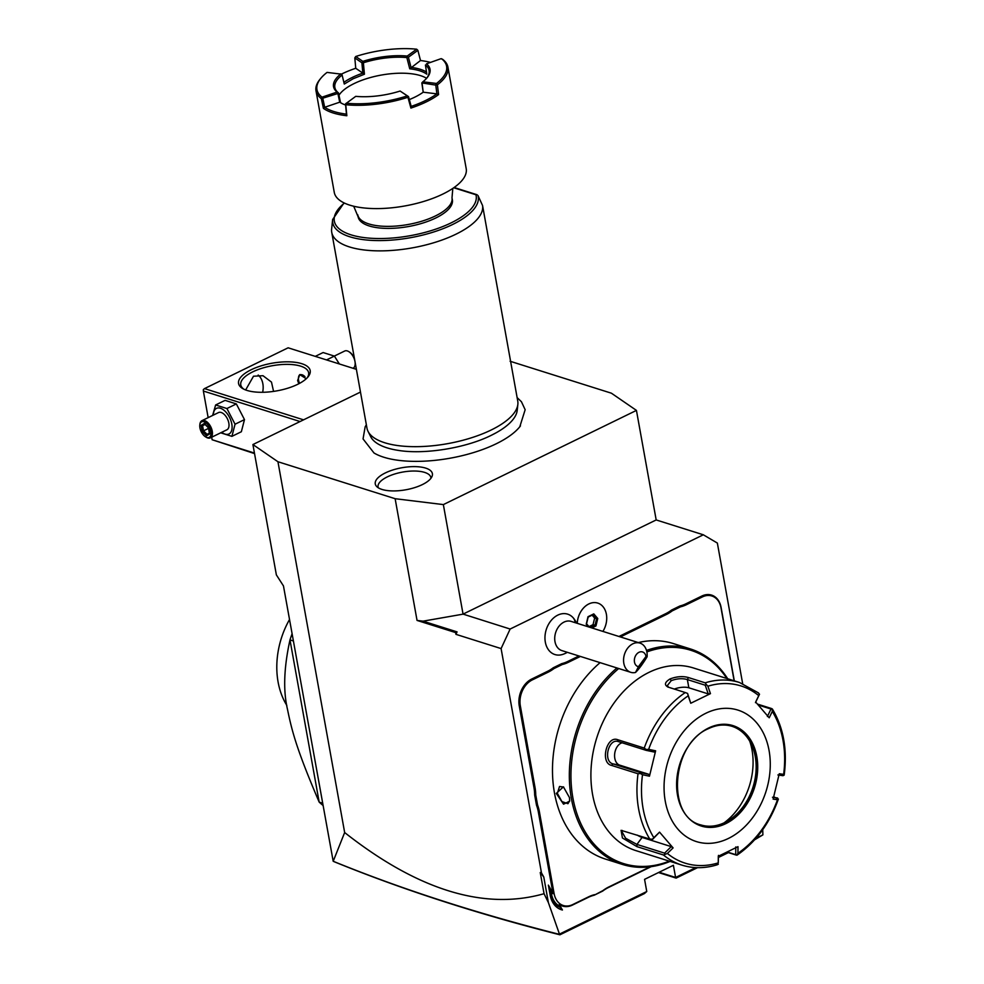 <?xml version="1.0" encoding="UTF-8"?>
<svg xmlns="http://www.w3.org/2000/svg" width="984" height="984" viewBox="0 0 984 984"><rect width="100%" height="100%" fill="white"/><g stroke="black" fill="none" stroke-linecap="round" stroke-linejoin="round"><path stroke-width="1.48" d="M360.476 392.062L252.913 444.547L277.943 461.742L395.137 498.703L443.353 504.595L636.439 410.402L611.396 393.194L510.093 361.251M520.474 425.875A80.946 31.205 169.8 0 1 519.798 426.748A80.946 31.205 169.8 0 1 496.28 443.747A80.946 31.205 169.8 0 1 374.006 452.984L363.047 438.925L365.15 426.822L366.356 424.731M385.322 472.935A29.016 11.193 169.8 0 1 418.089 466.76A29.016 11.193 169.8 0 1 432.025 476.441A29.016 11.193 169.8 0 1 422.333 484.608A29.016 11.193 169.8 0 1 376.589 486.416A29.016 11.193 169.8 0 1 385.322 472.935M252.913 444.547L276.369 574.89L283.466 585.935L333.195 861.283L344.658 832.538L277.943 461.742M703.326 534.792L656.18 519.946L463.058 614.114L510.13 629.034L703.326 534.792L717.361 543.07L742.649 683.585M510.13 629.034L501.102 648.579L541.471 872.894L543.771 876.978L548.371 902.549L559.453 934.111L646.759 891.516L644.569 879.352L673.4 865.28L675.59 877.457L659.108 872.255M756.007 838.22L762.895 834.862L762.723 829.66M727.262 852.255L718.48 856.535M695.786 867.605L675.59 877.457L676.119 878.109L658.505 872.55M576.538 623.106A22.976 22.976 0 0 0 573.93 618.702A21.181 15.756 107.5 0 0 573.352 617.989A21.181 15.756 107.5 0 0 550.302 621.581A21.181 15.756 107.5 0 0 549.195 650.707A21.181 15.756 107.5 0 0 562.663 654.421A22.976 22.976 0 0 0 567.325 652.318M734.31 680.854L721.1 607.448A21.07 15.67 -72.5 0 0 701.801 596.058L685.922 603.807A39.446 29.335 107.5 0 1 679.969 605.959L671.494 610.092A39.446 29.335 107.5 0 1 665.787 613.635L618.961 636.476M578.961 655.984L567.694 661.482A39.446 29.335 107.5 0 1 561.741 663.634L553.266 667.767A39.446 29.335 107.5 0 1 547.571 671.309L531.68 679.058A21.07 15.67 -72.5 0 0 519.257 705.922L533.98 787.68A39.446 29.335 107.5 0 1 534.656 794.986L536.501 805.219A39.446 29.335 107.5 0 1 538.346 811.96L552.971 893.275L548.371 885.12L550.388 894.05A22.976 17.085 -72.5 0 0 559.822 907.174L562.43 910.003A24.895 18.512 -72.5 0 1 550.167 895.132L548.371 885.12M536.501 805.219L537.559 805.023A40.209 29.914 -72.5 0 1 539.404 811.837L554.115 893.595A20.295 15.092 107.5 0 0 572.713 904.579L572.356 905.12A21.07 15.67 -72.5 0 1 559.281 904.431L562.43 910.003M572.356 905.12L588.247 897.371A39.446 29.335 107.5 0 1 594.188 895.219L602.675 891.086A39.446 29.335 107.5 0 1 608.37 887.543L651.187 866.658M443.353 504.595L463.058 614.151L423.046 621.162L457.056 631.888L455.617 632.589L417.044 620.424L395.137 498.703M501.102 648.579L455.936 634.336L457.056 631.888M656.18 519.946L636.439 410.402M417.044 620.424L423.046 621.162M541.471 872.894L540.241 872.513L544.054 893.706C484.448 910.63 417.979 890.249 344.658 832.538M455.936 634.336L455.617 632.589M543.771 876.978L540.241 872.513M548.371 902.549L544.054 893.706M333.637 861.455C401.73 889.192 476.957 913.484 559.318 934.333L559.453 934.111M559.318 934.333L559.908 934.8C478.052 914.038 403.256 889.868 335.532 862.279L333.195 861.283M646.759 891.516L644.409 893.583L559.908 934.8M762.895 834.862L754.593 839.819M728.394 852.611L718.468 857.445M697.533 867.667L676.119 878.109M293.367 640.978L289.985 639.908A153.196 113.935 -72.5 0 1 292.076 633.757M322.961 805.404A153.196 113.935 107.5 0 1 319.173 802.108C297.389 751.112 292.162 732.416 287.476 709.267C283.072 690.596 283.909 667.484 289.985 639.908L319.173 802.108L322.555 803.178M289.517 619.526A73.726 54.833 107.5 0 0 286.824 705.38M577.227 623.315A19.151 14.243 -72.5 0 1 597.706 603.069A19.151 14.243 -72.5 0 1 597.718 603.069A19.151 14.243 107.5 0 0 577.251 623.327M602.897 631.408A19.151 14.243 107.5 0 0 597.731 603.069L597.731 603.069M639.969 643.106L571.126 621.396A15.313 11.39 -72.5 0 0 556.895 629.526A15.313 11.39 -72.5 0 0 557.78 647.829A15.313 11.39 107.5 0 0 561.913 650.609L630.756 672.318A15.313 11.39 -72.5 0 1 626.623 669.538A15.313 11.39 -72.5 0 1 625.738 651.236A15.313 11.39 -72.5 0 1 639.969 643.106A15.313 11.39 -72.5 0 1 644.102 645.885A15.313 11.39 -72.5 0 1 647.091 656.808L646.008 656.439A7.663 5.695 107.5 0 0 640.018 651.912A7.663 5.695 107.5 0 0 634.397 659.514A7.663 5.695 107.5 0 0 638.444 666.685L646.008 656.439M638.444 666.685L635.529 672.466A15.313 11.39 -72.5 0 1 630.756 672.318M635.529 672.466C638.764 669.341 642.614 664.126 647.091 656.808M641.088 665.369L638.296 668.456L642.06 662.109L644.864 659.022L641.088 665.369M591.888 627.94L595.947 625.959L597.755 618.518L596.599 618.69L593.143 614.656M595.947 625.959L595 625.27L596.599 618.69L594.644 618.075L592.134 615.148M597.755 618.518L593.783 613.893L588.001 616.71L586.378 623.672M593.081 614.594L588.174 616.993M588.986 626.636L593.044 624.656L594.644 618.075M593.044 624.656L595 625.27L590.462 627.497M602.675 891.086L602.971 890.569A40.209 29.914 -72.5 0 1 608.727 887.002L650.153 866.806M602.971 890.569L594.188 895.219M572.713 904.579L588.604 896.83A40.209 29.914 -72.5 0 1 594.607 894.653M549.699 890.225L550.856 890.594L551.458 893.915A22.214 16.519 107.5 0 0 559.675 906.202L559.281 904.431M559.675 906.202L556.489 905.194M550.856 890.594L552.971 893.275M537.559 805.023L535.739 794.937L534.656 794.986M553.266 667.767L553.943 668.591A40.209 29.914 -72.5 0 1 548.186 672.158L532.295 679.907A20.295 15.092 107.5 0 0 520.327 705.786L535.038 787.557A40.209 29.914 -72.5 0 1 535.739 794.937M553.943 668.591L562.307 664.507L561.741 663.634M580.388 656.439L568.309 662.33A40.209 29.914 -72.5 0 1 562.307 664.507M671.494 610.092L672.158 610.916A40.209 29.914 -72.5 0 1 666.402 614.483L620.387 636.931M672.158 610.916L680.522 606.833L679.969 605.959M734.138 680.805L721.014 607.891A20.295 15.092 107.5 0 0 702.416 596.907L686.524 604.656A40.209 29.914 -72.5 0 1 680.522 606.833M727.705 678.775A112.975 84.021 107.5 0 0 690.35 648.923L673.499 643.61A112.975 84.021 107.5 0 0 638.284 642.577M690.35 648.923A112.975 84.021 107.5 0 0 646.5 650.436M600.08 662.65A112.975 84.021 107.5 0 0 552.528 773.916A112.975 84.021 107.5 0 0 605.541 859.106L622.392 864.419A112.975 84.021 107.5 0 0 670.116 861.394M616.931 667.964A112.975 84.021 107.5 0 0 569.379 779.23A112.975 84.021 107.5 0 0 622.392 864.419M569.478 797.594L569.662 801.148L563.561 804.186L556.292 793.436L563.414 786.843L569.478 797.594M618.727 668.53A111.832 83.173 107.5 0 0 574.841 806.757A111.832 83.173 107.5 0 0 669.292 861.135M726.881 678.517A111.832 83.173 107.5 0 0 646.869 651.925M668.505 687.275C664.015 685.147 664.52 682.379 670.018 678.96C676.672 676.439 682.81 675.971 688.443 677.558L705.184 682.834A95.743 71.205 -72.5 0 1 739.501 682.49L693.462 667.976A95.743 71.205 107.5 0 0 649.022 672.343A95.743 71.205 107.5 0 0 591.224 766.499A95.743 71.205 107.5 0 0 635.873 850.606L681.912 865.12A95.743 71.205 -72.5 0 1 663.487 854.998L636.98 846.646L622.442 837.974L621.076 830.336L649.772 839.044A95.743 71.205 -72.5 0 1 638.026 773.756L611.519 765.392C599.908 762.895 606.513 735.269 617.731 739.722L644.237 748.074A95.743 71.205 -72.5 0 1 685.258 692.551L667.644 686.943M736.167 855.059L727.004 852.169M757.495 704.101L771.653 708.566M735.786 846.941L735.737 854.678L736.93 855.182L737.939 853.276A92.902 69.101 107.5 0 0 777.483 799.746L778.381 799.069L777.483 799.746L773.116 799.106L779.266 773.731L783.633 774.371A92.902 69.101 107.5 0 0 772.305 711.407L772.317 709.107L771.001 709.034L767.372 716.512M735.737 854.678L727.311 852.021M685.258 692.551L687.582 693.413L688.197 695.823A92.902 69.101 107.5 0 0 648.653 749.353L646.144 749.513L644.237 748.074M757.938 692.613L759.513 694.212L758.75 695.639A92.902 69.101 107.5 0 0 707.89 686.217L710.46 693.646L690.756 703.252L687.582 693.413M668.566 687.287L667.361 685.541L671.248 680.657C677.004 678.505 682.379 678.148 687.373 679.575L705.233 685.208L706.192 684.335L705.184 682.834M707.89 686.217L706.192 684.335M755.466 702.662L759.513 694.212M758.332 705.036L771.001 709.034M784.186 775.097L783.633 774.371L784.186 775.097L782.993 775.699L777.889 774.949M773.744 796.782L778.381 799.069M777.594 797.999L772.489 797.249M772.305 711.407L769.205 717.791L755.65 702.023L758.75 695.639M728.431 838.442A68.941 51.266 107.5 0 0 769.07 750.521A68.941 51.266 107.5 0 0 705.897 713.24A68.941 51.266 107.5 0 0 665.258 801.161A68.941 51.266 107.5 0 0 728.431 838.442M663.487 854.998L667.386 853.46A92.902 69.101 107.5 0 0 718.259 862.882L718.295 856.277L737.988 846.671L737.939 853.276M718.259 862.882L718.48 855.379M718.32 864.26L716.241 864.776M638.026 773.756L640.338 773.498L642.503 774.728A92.902 69.101 107.5 0 0 653.831 837.691L659.551 832.132L673.093 847.9L671.26 846.634L664.569 853.14L665.012 854.383M664.569 853.14L636.931 844.42L625.627 838.27L621.531 830.951L622.232 830.434M659.551 832.132L652.663 839.278L649.772 839.044M653.831 837.691L652.207 839.475M648.653 749.353L655.627 750.817L649.477 776.191L648.85 774.334L640.67 772.625L640.338 773.498M640.67 772.625L613.044 763.904C602.725 761.567 608.432 737.766 618.444 741.616L646.07 750.325L646.144 749.513M617.829 741.469L617.731 739.722M655.627 750.817L654.249 752.047L646.07 750.325M649.477 776.191L642.503 774.728M673.093 847.9L667.386 853.46M690.756 703.252L688.197 695.823M674.274 689.095A11.488 4.428 169.8 0 1 688.849 687.791L708.246 693.904L705.233 685.208M710.46 693.646L708.246 693.904M700.891 824.924A51.697 38.45 107.5 0 0 724.778 822.526A51.697 38.45 107.5 0 0 727.963 820.791A51.697 38.45 107.5 0 0 751.801 745.22A51.697 38.45 107.5 0 0 731.985 726.303M749.771 741.247A60.897 45.289 -72.5 0 1 724.027 822.882M671.26 846.634L642.097 837.433A11.488 3.223 36.5 0 1 637.189 835.084M648.85 774.334L619.686 765.134A11.488 7.651 100.5 0 1 614.68 753.842A11.488 7.651 100.5 0 1 622.159 742.785M569.699 800.767L567.94 803.694L561.889 801.542L557.35 793.301L559.539 786.487L563.697 787.065M356.38 369.332L288.115 347.807L204.5 388.606L303.552 419.836M297.586 384.375A36.383 14.022 169.8 0 1 242.888 388.68A36.383 14.022 169.8 0 1 251.191 369.738A36.383 14.022 169.8 0 1 295.089 362.284A36.383 14.022 169.8 0 1 307.955 376.97A36.383 14.022 169.8 0 1 297.586 384.375M208.153 417.634L203.368 391.042L300.071 421.533M203.368 391.042L203.319 389.627L204.5 388.606M211.683 437.216L212.126 439.737L254.45 453.071M212.126 439.737L254.536 453.587M262.642 392.284A18.192 13.53 107.5 0 0 258.189 375.052M245.656 389.959L253.503 376.22L262.999 375.716L271.486 382.099L273.564 391.398M243.946 389.233A34.465 13.284 169.8 0 1 240.773 384.904A34.465 13.284 169.8 0 1 252.728 371.866A34.465 13.284 169.8 0 1 287.918 364.375A34.465 13.284 169.8 0 1 308.619 372.69A34.465 13.284 169.8 0 1 307.168 377.856M298.816 383.748L297.623 380.525L299.788 374.633L306.245 378.754M298.484 377.598A8.044 4.391 64 0 1 298.509 377.425A8.044 4.391 64 0 1 300.034 374.523M304.991 376.7A7.663 4.182 -116 0 0 298.472 377.758A7.663 4.182 -116 0 0 298.582 380.242A7.663 4.182 -116 0 0 299.579 383.342M339.369 363.969L334.388 356.097L323.109 352.543L315.274 356.368M334.388 356.097L326.54 359.923M354.486 358.754A8.622 4.711 -116 0 0 349.492 352.063L348.767 351.608A9.569 5.228 -116 0 1 354.99 361.558A9.569 5.228 64 0 1 355.126 364.658A9.569 5.228 64 0 1 353.084 368.237L353.01 368.274M348.767 351.608A9.569 5.228 -116 0 0 344.683 351.03L334.339 356.073M355.273 363.133A8.622 4.711 64 0 1 355.224 363.809A8.622 4.711 64 0 1 355.163 364.215M220.637 432.8L231.917 436.355L241.351 431.742L244.487 419.614L236.345 403.92L225.078 400.365L215.631 404.978L212.618 415.457M244.487 419.614L235.053 424.215L226.91 408.532L215.631 404.978M236.345 403.92L226.91 408.532M231.917 436.355L235.053 424.215M221.757 432.308A14.243 7.774 -116 0 0 231.806 424.043A14.243 7.774 -116 0 0 221.597 408.717A14.243 7.774 -116 0 0 213.356 415.088M210.342 437.868L226.923 429.774A9.569 5.228 -116 0 0 228.829 423.095A9.569 5.228 -116 0 0 218.534 412.567L201.954 420.66A9.569 5.228 64 0 1 212.249 431.189A9.569 5.228 -116 0 1 210.342 437.868A9.569 5.228 -116 0 1 206.271 437.277A9.569 5.228 -116 0 1 205.89 437.031M199.863 424.682A9.569 5.228 64 0 1 199.9 424.227A9.569 5.228 64 0 1 201.954 420.66M205.533 436.834A8.622 4.711 -116 0 1 199.937 427.88A8.622 4.711 64 0 1 199.801 425.088A8.622 4.711 64 0 1 205.09 422.259A8.622 4.711 64 0 1 210.92 431.349A8.622 4.711 -116 0 1 205.533 436.834L206.271 437.277M208.62 427.708L204.315 423.44L201.117 425.346L202.237 431.521L203.503 430.844L207.095 434.387L209.383 433.034L207.046 434.424L206.542 435.777L209.74 433.882L208.829 427.671M201.117 425.346L202.581 425.703L203.503 430.844L208.547 428.372M204.315 423.44L205.238 424.116L204.315 423.44M205.078 424.485L202.581 425.703L204.906 424.313M517.855 404.375L517.215 410.328A74.907 28.88 169.8 0 1 495.752 432.997L491.213 435.346C466.108 447.966 424.854 454.669 398.717 450.451A74.907 28.88 169.8 0 1 370.697 436.687L368.028 431.336A76.592 29.532 -10.2 0 0 491.188 429.996A76.592 29.532 -10.2 0 0 517.855 404.375A76.592 29.532 -10.2 0 0 517.744 401.041L482.566 205.533A76.592 29.532 -10.2 0 1 455.961 234.192A76.592 29.532 -10.2 0 1 377.733 250.858A76.592 29.532 -10.2 0 1 331.743 232.359A76.592 29.532 -10.2 0 1 331.633 229.026L332.641 219.518A73.898 28.487 169.8 0 0 407.843 238.153A73.898 28.487 169.8 0 0 477.966 195.496L482.566 205.533M495.752 432.997A74.907 28.88 169.8 0 1 491.274 435.309M331.743 232.359L366.971 428.163A76.592 29.532 -10.2 0 0 368.028 431.336M453.759 187.76L475.973 194.77A72.053 27.773 169.8 0 1 389.627 238.214A72.053 27.773 169.8 0 1 344.412 203.085M357.77 214.807A47.872 18.45 169.8 0 0 368.84 223.922A47.872 18.45 169.8 0 0 435.408 215.951A47.872 18.45 169.8 0 0 452 197.858L452.369 199.887A47.872 18.45 169.8 0 1 423.022 222.987A47.872 18.45 169.8 0 1 369.209 225.951A47.872 18.45 169.8 0 1 358.127 216.837L353.711 206.246M447.929 67.121L466.207 168.67A67.023 25.842 -10.2 0 1 442.972 194.008A67.023 25.842 169.8 0 1 349.787 205.152A67.023 25.842 169.8 0 1 334.277 192.409L316.012 90.86A67.023 25.842 169.8 0 1 320.132 79.138L321.005 78.093A65.867 25.399 169.8 0 1 327.045 72.41L340.722 74.071A49.016 18.893 -10.2 0 0 337.082 92.065L322.014 97.17L321.362 98.695L323.416 108.351A67.023 25.842 169.8 0 0 346.848 115.743L345.741 104.71A67.023 25.842 169.8 0 0 407.929 97.281L410.906 108.08A67.023 25.842 169.8 0 0 426.392 101.844A67.023 25.842 169.8 0 0 438.581 94.587L437.4 84.821L436.515 83.468L422.837 81.807A49.016 18.893 -10.2 0 0 427.019 77.822A49.016 18.893 -10.2 0 0 426.49 63.825L440.918 58.72L442.579 59.274A67.023 25.842 169.8 0 1 447.929 67.121A67.023 25.842 169.8 0 1 437.4 84.821M321.362 98.695A67.023 25.842 169.8 0 1 316.012 90.86M438.581 94.587L436.871 93.861L435.789 85.116L421.828 82.914L423.206 92.201A49.028 18.893 169.8 0 1 409.332 99.581M407.929 97.281L408.508 96.58L411.189 106.383A65.879 25.399 -10.2 0 0 436.871 93.861L423.206 92.201L422.124 83.443M411.189 106.383L410.906 108.08M408.077 96.407L400.107 91.045L408.508 96.58M400.107 91.045A49.016 18.893 169.8 0 1 355.741 96.346L345.532 103.886L346.442 114.132A65.867 25.399 169.8 0 1 324.695 107.281L323.416 108.351M345.532 103.886L345.741 104.71M346.257 103.209A65.867 25.399 -10.2 0 0 407.204 95.915M346.848 115.743L346.442 114.132M341.645 103.32A47.872 18.45 -10.2 0 1 340.526 102.57L339.738 102.176L337.869 93.505L321.436 98.621M322.863 98.621L324.695 107.268L339.738 102.176A49.016 18.893 -10.2 0 0 341.042 102.988A49.016 18.893 -10.2 0 0 345.519 104.993M322.9 98.585L322.641 97.158M337.869 93.505L336.836 92.348M337.082 92.065L338.434 92.89L337.918 93.517M322.014 97.17A65.867 25.399 169.8 0 1 321.005 78.093M340.722 74.071L342.112 75.018A47.872 18.45 -10.2 0 0 334.855 87.465A47.872 18.45 -10.2 0 0 338.484 92.914L338.434 92.89M342.088 74.932L340.599 73.837M342.112 75.018L344.277 84.046L353.133 78.757L364.424 74.218L355.741 68.277A65.879 25.399 -10.2 0 0 341.313 74.169M354.806 57.908L355.741 56.494L362.838 61.365L361.903 62.779L354.806 57.908L355.753 68.277M362.838 61.365A49.016 18.893 169.8 0 1 407.204 56.063L416.687 49.2A65.867 25.399 -10.2 0 0 355.741 56.494M362.592 62.275L363.379 62.779A47.872 18.45 169.8 0 1 406.859 57.589L407.204 56.063M416.687 49.2L417.88 50.356L420.5 60.528L409.738 68.806L406.859 57.589M407.511 56.9L408.409 57.22L417.88 50.356M408.409 57.22L411.029 67.404M420.5 60.528A65.867 25.399 169.8 0 1 430.266 62.336M426.478 72.016A49.016 18.893 -10.2 0 0 411.041 67.392M441.545 58.72A65.867 25.399 169.8 0 1 436.515 83.468M422.837 81.807L421.828 82.914M426.564 78.351A47.872 18.45 -10.2 0 0 429.086 70.504A47.872 18.45 -10.2 0 0 425.457 65.055L425.482 64.956M422.161 83.419L422.96 82.041M435.752 85.091L435.863 83.628M437.29 84.772L435.789 85.116M426.589 78.314A47.872 18.45 -10.2 0 0 354.019 83.615A47.872 18.45 -10.2 0 0 338.976 95.251M340.526 102.57L338.484 92.914M364.424 74.218L363.379 62.779M425.457 65.055L426.798 74.181A47.872 18.45 -10.2 0 0 409.738 68.806M343.871 82.373A49.028 18.893 169.8 0 1 362.838 73.148M362.838 73.173L361.903 62.779M430.906 478.335A26.814 10.332 -10.2 0 0 415.715 471.053A26.814 10.332 -10.2 0 0 387.364 476.859A26.814 10.332 -10.2 0 0 378.299 487.793M586.193 624.151L588.543 626.882M575.173 622.663A22.976 13.948 -40.7 0 0 573.352 617.989M588.174 617.054L586.525 623.856L589.354 627.14M554.115 893.595L550.302 893.558M550.167 895.132L550.388 894.05M539.404 811.837L538.346 811.96M535.038 787.557L533.98 787.68M520.327 705.786L519.257 705.922M532.295 679.907L531.68 679.058M548.186 672.158L547.571 671.309M568.309 662.33L567.694 661.482M666.402 614.483L665.787 613.635M686.524 604.656L685.922 603.807M702.416 596.907L701.801 596.058M670.018 678.96L671.248 680.657M688.443 677.558L687.373 679.575L688.849 687.791M636.98 846.646L636.931 844.42L642.097 837.433M611.519 765.392L613.044 763.904L619.686 765.134M725.774 823.657A52.656 39.163 107.5 0 0 756.807 756.499A52.656 39.163 107.5 0 0 708.554 728.025A52.656 39.163 107.5 0 0 677.521 795.183A52.656 39.163 107.5 0 0 725.774 823.657M732.096 726.34C724.458 724.003 716.549 724.778 708.369 728.689C671.322 743.941 666.082 817.089 701.002 824.961A51.697 38.45 107.5 0 0 724.999 822.599A51.697 38.45 107.5 0 0 756.216 771.751A51.697 38.45 107.5 0 0 732.096 726.34A51.697 38.45 107.5 0 0 708.111 728.701M556.292 793.436L557.35 793.301M202.237 431.521L206.542 435.777M589.441 627.165L586.55 623.794M588.174 617.091L593.327 614.569M778.344 799.18C769.574 823.534 755.774 842.218 736.942 855.219M758.553 692.957L739.501 682.49M772.317 708.923C783.522 727.619 787.483 749.66 784.199 775.035M717.348 864.739C705.147 868.515 693.339 868.651 681.912 865.12M355.224 363.809L355.126 364.658M199.801 425.088L199.9 424.227M204.586 424.006L208.448 427.831L209.457 433.391M517.129 397.597L521.446 401.755L525.161 409.713L519.798 426.748M344.043 202.913L332.641 219.518M477.08 194.746L454.116 187.513M452 197.858L452.812 188.411"/></g></svg>

